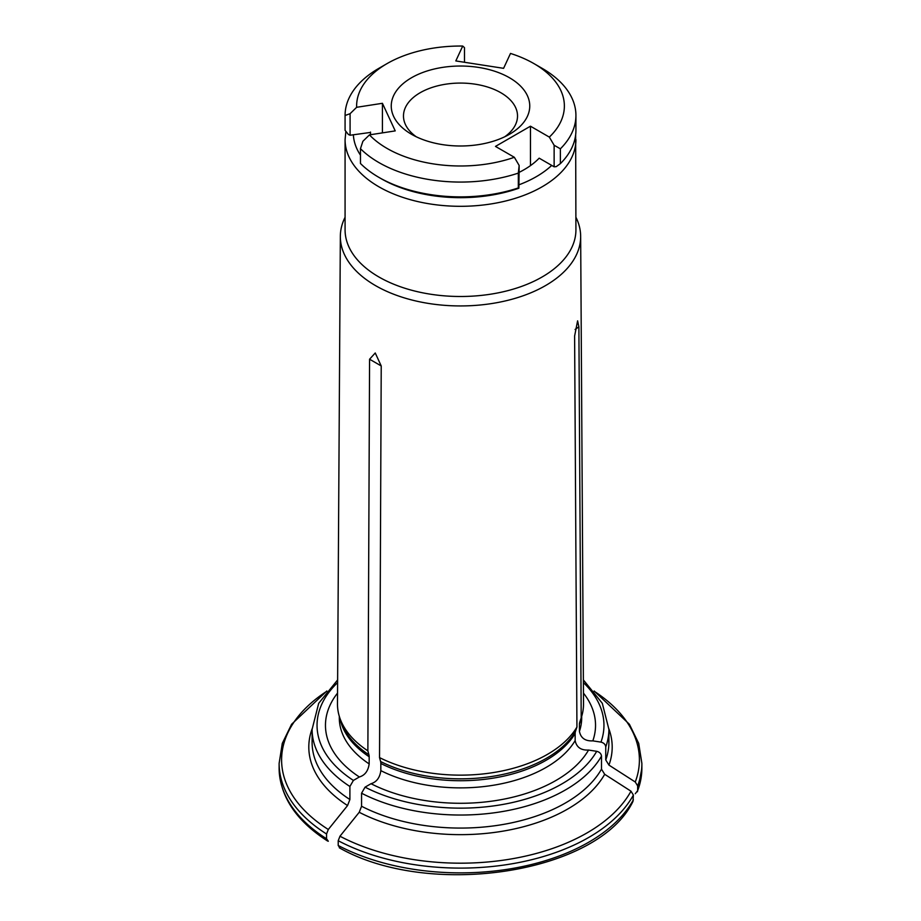 <?xml version="1.0" encoding="UTF-8"?>
<svg xmlns="http://www.w3.org/2000/svg" width="921" height="921" viewBox="0 0 921 921"><rect width="100%" height="100%" fill="white"/><g stroke="black" fill="none" stroke-linecap="round" stroke-linejoin="round"><path stroke-width="1.38" d="M464.483 62.271L464.483 47.662A5436.974 1148.971 -81.2 0 0 462.722 46.05A103.877 59.98 0 0 0 387.05 63.607A103.877 59.98 0 0 0 356.646 107.297L382.422 103.302L395.224 130.897L369.448 134.88A5436.974 4288.026 155.1 0 0 362.886 141.293A593.861 185.835 103.5 0 0 360.468 148.684A115.424 66.634 0 0 0 518.327 173.102A593.861 62.996 -85.7 0 1 519.156 165.458A5436.997 3139.067 -120 0 0 514.355 157.295L495.475 146.404L530.461 126.2L549.33 137.102A5436.974 3139.056 60 0 1 554.131 145.265A593.861 480.774 -12.8 0 1 560.382 148.822A115.424 66.634 0 0 0 575.924 115.436A115.424 66.634 0 0 0 542.112 68.315L533.95 63.607A103.877 59.98 0 0 0 510.499 53.441L503.591 68.327L455.814 60.936L462.722 46.05M575.924 115.436L575.924 130.241A115.424 66.634 180 0 1 560.382 163.639A611.256 494.865 -12.8 0 1 556.226 166.643L554.131 166.805L539.176 158.17A90.005 51.967 0 0 1 519.156 172.354M554.131 166.805L554.131 145.265M530.461 165.63L530.461 126.2M519.156 165.458L518.88 188.206A112.12 64.735 180 0 1 381.213 178.709L378.888 177.362A115.424 66.634 180 0 1 360.468 163.489L360.468 148.684M370.507 132.428L350.084 135.237L350.084 113.697A5436.974 4288.026 -24.9 0 1 356.646 107.297M382.422 132.877L382.422 103.302M387.05 63.607L378.888 68.315A115.424 66.634 0 0 0 345.076 115.436L345.076 130.241A115.424 66.634 180 0 0 345.076 130.322A611.256 396.145 53 0 0 348.403 134.489L350.084 135.237M560.382 163.639L560.382 148.822M518.88 188.206A611.256 64.838 -85.7 0 1 518.327 187.919L518.327 173.102M504.731 136.78A57.021 32.926 0 0 0 517.521 115.988A57.021 32.926 0 0 0 460.5 83.074A57.021 32.926 0 0 0 403.479 115.988A57.021 32.926 0 0 0 416.269 136.78M509.474 134.282L509.474 134.282A69.248 39.983 0 0 0 509.474 77.744A69.248 39.983 0 0 0 411.526 77.744A69.248 39.983 0 0 0 411.526 134.282A69.248 39.983 0 0 0 509.474 134.282M518.327 187.919A115.424 66.634 180 0 1 378.888 177.362M369.448 134.88A103.877 59.98 0 0 0 514.355 157.295M345.076 130.322L345.076 115.516A593.861 384.863 53 0 1 350.084 113.697M549.33 137.102A103.877 59.98 0 0 0 533.95 63.607M380.834 770.635A121.192 69.973 0 0 0 575.153 740.576C576.511 747.276 580.978 750.431 588.565 750.051A135.042 77.963 0 0 1 371.025 783.713C376.574 782.056 379.843 777.692 380.834 770.635L380.834 763.486A9.866 5.699 -60 0 0 380.592 761.529L379.533 757.592A123.023 71.032 0 0 0 576.937 727.049L574.612 336.038L577.605 320.842L578.883 326.84L581.197 717.862L579.758 722.191A9.866 7.782 -155.1 0 0 579.424 724.228L579.424 731.378C580.783 738.078 585.249 741.232 592.825 740.864L600.976 742.119C603.831 742.844 605.419 744.433 605.753 746.896A148.396 85.676 0 0 0 608.896 729.351L602.311 703.322L583.373 679.917M592.825 740.864A135.042 77.963 0 0 0 583.454 693.087M630.989 791.197L633.383 795.065A181.379 104.718 180 0 1 338.214 840.723L339.964 836.222A178.904 103.29 0 0 0 630.989 791.197A173059.711 136488.551 24.9 0 0 604.683 774.296L601.494 769.139L601.494 756.095C601.16 753.631 599.559 752.031 596.704 751.317L588.565 750.051M635.26 793.752L637.654 790.632L637.654 785.866L635.26 781.998A178.904 103.29 0 0 0 594.563 691.498M576.937 727.049L575.487 731.389A9.866 7.782 -155.1 0 0 575.153 733.427L575.153 740.576M632.992 801.351L633.383 795.065M326.552 838.755L328.302 841.241L327.519 840.977C296.009 820.669 279.88 796.4 279.121 768.149A181.379 104.718 0 0 0 326.552 838.755L326.552 833.989A181.379 104.718 180 0 1 279.121 763.394L279.121 768.149M337.547 693.087A135.042 77.963 0 0 0 359.363 776.979L353.399 780.421L349.899 786.476L349.899 799.532L347.562 805.541A173059.711 99916.55 120 0 0 328.302 829.487L326.552 833.989M339.308 716.331L339.308 717.908A121.192 69.973 0 0 0 369.171 763.912C368.181 770.969 364.912 775.321 359.363 776.979M369.171 763.912L369.171 756.751A9.866 5.699 -60 0 0 368.93 754.806L367.87 750.857L369.574 359.225L375.238 352.973L381.225 365.948L379.533 757.592M370.507 132.071A90.005 51.967 0 0 0 370.495 132.935A90.005 51.967 0 0 0 370.553 134.708M339.964 847.976L338.214 845.49L338.214 840.723M604.683 774.296A151.7 87.587 180 0 1 359.225 812.276A173059.711 99916.55 120 0 0 339.964 836.222M359.225 812.276L361.562 806.255L361.562 793.211A148.396 85.676 0 0 0 601.494 756.095M371.025 783.713L365.061 787.156L361.562 793.211M608.896 728.902A151.7 87.587 180 0 1 608.942 765.098L605.753 759.94L605.753 746.896M608.942 765.098A173059.711 136488.551 24.9 0 1 635.26 781.998M581.197 717.862A123.023 71.032 0 0 0 581.301 717.574A123.023 71.032 0 0 0 583.523 703.863L580.656 236.317A120.167 69.374 0 0 0 575.924 217.275M345.076 217.275A120.167 69.374 0 0 0 340.344 236.317A120.167 69.374 0 0 0 375.538 285.625A120.167 69.374 0 0 0 506.677 300.614A120.167 69.374 0 0 0 580.656 236.317M340.344 236.317L337.477 703.863A123.023 71.032 0 0 0 339.699 717.574A123.023 71.032 0 0 0 367.87 750.857M345.87 131.323L345.076 139.67L345.076 229.859A115.424 66.634 0 0 0 378.888 276.979A115.424 66.634 0 0 0 504.673 291.427A115.424 66.634 0 0 0 575.924 229.859L575.648 134.8M519.156 184.73A107.181 61.88 0 0 0 551.725 165.412M600.976 742.119A143.457 82.821 0 0 0 583.396 682.599M579.424 731.378A121.192 69.973 0 0 0 581.692 717.908L581.692 716.331M637.654 790.632A181.379 104.718 0 0 0 641.879 768.149L637.447 791.761M641.879 768.149L641.879 763.394A181.379 104.718 180 0 1 637.654 785.866M380.834 763.486A121.192 69.973 0 0 0 575.153 733.427M380.592 761.529A121.526 70.169 0 0 0 575.487 731.389M579.424 724.228A121.192 69.973 0 0 0 580.898 718.771M337.604 682.599A143.457 82.821 0 0 0 353.399 780.421M340.102 718.771A121.192 69.973 0 0 0 369.171 756.751M353.365 134.731A107.181 61.88 0 0 0 360.468 155.154M349.899 786.476A148.396 85.676 0 0 1 312.104 729.351L312.104 742.407A148.396 85.676 0 0 0 349.899 799.532M347.562 805.541A151.7 87.587 180 0 1 312.104 728.902M345.076 139.67A115.424 66.634 0 0 0 378.888 186.79A115.424 66.634 0 0 0 504.673 201.239A115.424 66.634 0 0 0 575.924 139.67M326.437 691.498A178.904 103.29 0 0 0 328.302 829.487M338.214 845.49A181.379 104.718 0 0 0 633.383 799.819M369.574 359.225L381.225 365.948M365.061 787.156A143.457 82.821 0 0 0 596.704 751.317M361.562 806.255A148.396 85.676 0 0 0 601.494 769.139M605.753 759.94A148.396 85.676 0 0 0 608.896 742.407L608.896 729.351M578.883 326.84L575.095 329.453M339.699 717.574L341.173 721.96A121.526 70.169 0 0 0 368.93 754.806M312.104 729.351L318.689 703.322L337.627 679.917M279.121 763.394L282.286 743.408L291.6 724.251L326.863 690.98M632.992 801.362C598.581 873.384 429.543 899.149 339.308 847.792M641.879 763.394L638.713 743.408L629.4 724.251L594.137 690.98M579.827 721.96L581.301 717.574"/></g></svg>
